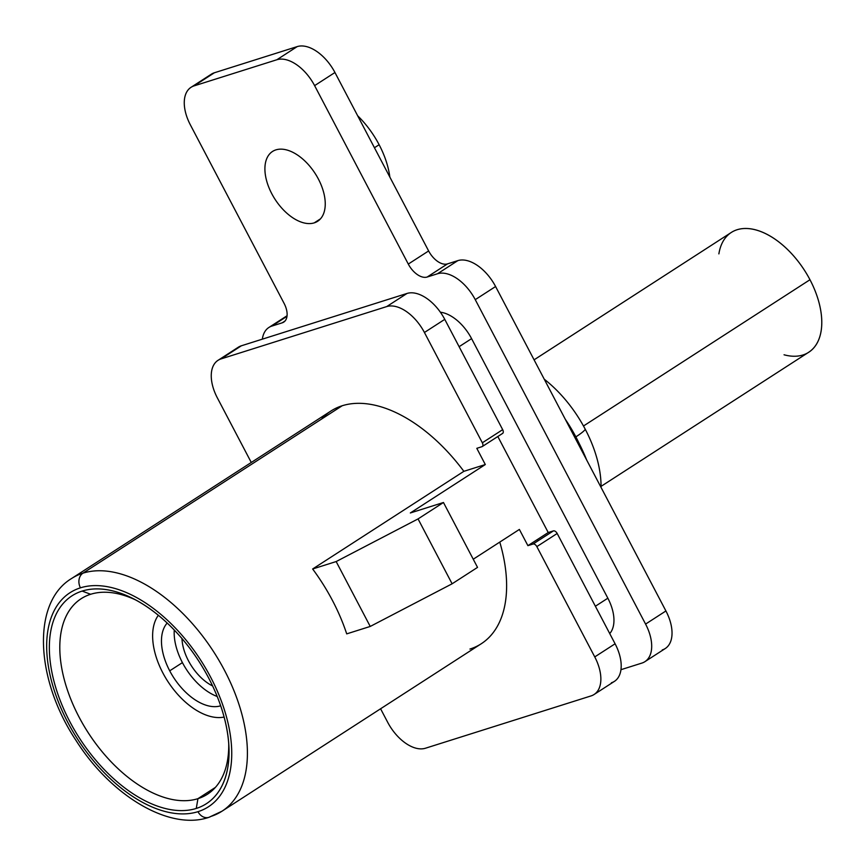 <?xml version="1.0" encoding="UTF-8"?>
<svg xmlns="http://www.w3.org/2000/svg" width="865" height="865" viewBox="0 0 865 865"><rect width="100%" height="100%" fill="white"/><g stroke="black" fill="none" stroke-linecap="round" stroke-linejoin="round"><path stroke-width="1.3" d="M196.269 808.44L197.944 798.665A116.375 66.778 57.1 0 1 79.061 717.074A116.375 66.778 57.1 0 1 90.63 594.277L82.143 591.076A123.76 71.017 -122.9 0 0 69.838 721.67A123.76 71.017 -122.9 0 0 196.269 808.44A123.76 71.017 -122.9 0 0 228.911 746.928A123.76 71.017 -122.9 0 0 133.102 598.591A123.76 71.017 -122.9 0 0 82.143 591.076L90.63 594.277A116.375 66.778 -122.9 0 0 81.159 598.721A116.375 66.778 -122.9 0 0 83.44 724.978A116.375 66.778 -122.9 0 0 197.944 798.665L215.374 787.41L197.944 798.665L196.269 808.44A123.76 71.017 -122.9 0 0 208.573 677.846A123.76 71.017 -122.9 0 0 82.143 591.076A123.76 71.017 -122.9 0 0 69.838 721.67A123.76 71.017 -122.9 0 0 196.269 808.44M197.966 811.684A11.083 8.964 72.5 0 0 208.93 817.328A11.083 8.964 72.5 0 0 210.703 816.495A138.541 79.504 -122.9 0 0 221.991 811.208A138.541 79.504 -122.9 0 0 219.267 660.903A138.541 79.504 -122.9 0 0 82.954 573.171A11.083 8.964 72.5 0 0 80.445 587.832A127.458 73.136 -122.9 0 0 67.773 722.318A127.458 73.136 -122.9 0 0 197.966 811.684A127.458 73.136 -122.9 0 0 210.638 677.187A127.458 73.136 -122.9 0 0 80.445 587.832A11.083 8.964 -107.5 0 1 82.954 573.171A138.541 79.504 57.1 0 1 219.267 660.903A138.541 79.504 57.1 0 1 221.991 811.208L208.93 817.328A11.083 8.964 -107.5 0 1 197.966 811.684A127.458 73.136 57.1 0 1 67.773 722.318A127.458 73.136 57.1 0 1 80.445 587.832A127.458 73.136 57.1 0 1 210.638 677.187A127.458 73.136 57.1 0 1 197.966 811.684M208.93 817.328C169.605 830.93 111.25 796.092 76.12 740.591C35.119 679.025 31.691 602.332 71.665 578.458L330.906 411.037A138.541 79.504 57.1 0 1 342.194 405.75L82.954 573.171A138.541 79.504 -122.9 0 0 71.665 578.458A138.541 79.504 57.1 0 1 82.954 573.171L342.194 405.75A138.541 79.504 57.1 0 1 463.867 471.328L312.643 568.986A138.541 79.504 57.1 0 1 346.714 633.872A138.541 79.504 -122.9 0 0 312.643 568.986L336.161 561.558L370.231 626.444L346.714 633.872L370.231 626.444L452.114 583.799L370.231 626.444L336.161 561.558L418.055 518.913L443.464 502.5L410.334 512.967L485.308 464.548L463.867 471.328L312.643 568.986L336.161 561.558L418.055 518.913L452.114 583.799L477.534 567.386L452.114 583.799L418.055 518.913L443.464 502.5L477.534 567.386L443.464 502.5L410.334 512.967L485.308 464.548L463.867 471.328A138.541 79.504 -122.9 0 0 342.194 405.75A138.541 79.504 -122.9 0 0 321.445 419.147M90.63 594.277A116.375 66.778 57.1 0 1 135.87 600.04A116.375 66.778 -122.9 0 0 90.63 594.277M228.728 743.813A116.375 66.778 57.1 0 1 197.944 798.665A116.375 66.778 -122.9 0 0 207.427 794.232A116.375 66.778 -122.9 0 0 228.728 743.813M469.933 649.064A138.541 79.504 -122.9 0 0 499.775 542.096A138.541 79.504 57.1 0 1 481.221 643.776L221.991 811.208M594.093 694.487L614.431 681.361A36.946 21.203 57.1 0 0 615.091 643.787L594.752 656.913A36.946 21.203 57.1 0 1 591.087 695.903A36.946 21.203 -122.9 0 0 594.093 694.487A36.946 21.203 -122.9 0 0 594.752 656.913L536.841 546.615L557.179 533.478L536.841 546.615L594.752 656.913L615.091 643.787L557.179 533.478A3.698 2.119 57.1 0 0 553.405 530.894L533.067 544.02A3.698 2.119 57.1 0 1 536.841 546.615A3.698 2.119 -122.9 0 0 533.067 544.02L527.899 545.653L519.378 529.434L473.252 559.223L519.378 529.434L527.899 545.653L548.226 532.526L497.818 436.511L548.226 532.526L553.405 530.894A3.698 2.119 57.1 0 1 557.179 533.478L615.091 643.787A36.946 21.203 57.1 0 1 611.414 682.766M476.799 448.329L485.308 464.548L476.799 448.329L481.967 446.686A3.698 2.119 -122.9 0 0 482.27 446.545A3.698 2.119 -122.9 0 0 482.335 442.793A3.698 2.119 57.1 0 1 481.967 446.686M235.842 349.352A36.946 21.203 57.1 0 1 241.378 345.784L407.015 293.451A36.946 21.203 57.1 0 1 444.761 319.358L502.673 429.656A3.698 2.119 57.1 0 1 502.305 433.56A3.698 2.119 57.1 0 0 502.608 433.419L482.27 446.545M538.084 540.787L537.414 539.511M591.087 695.903L425.439 748.236A36.946 21.203 57.1 0 1 387.704 722.329L380.589 708.781L387.704 722.329A36.946 21.203 -122.9 0 0 425.439 748.236L591.087 695.903M251.272 462.461L217.364 397.9A36.946 21.203 57.1 0 1 221.04 358.91L386.687 306.588A36.946 21.203 57.1 0 1 424.423 332.484L482.335 442.793L502.673 429.656L444.761 319.358L424.423 332.484A36.946 21.203 -122.9 0 0 386.687 306.588L407.015 293.451L241.378 345.784L221.04 358.91A36.946 21.203 -122.9 0 0 218.034 360.327A36.946 21.203 -122.9 0 0 217.364 397.9L251.272 462.461M218.034 360.327L238.362 347.189A36.946 21.203 57.1 0 1 241.378 345.784L221.04 358.91L386.687 306.588L407.015 293.451A36.946 21.203 57.1 0 1 444.761 319.358L424.423 332.484L482.335 442.793L502.673 429.656A3.698 2.119 57.1 0 1 502.608 433.419M440.393 312.211A36.946 21.203 57.1 0 1 471.587 338.637L607.846 598.191L595.38 606.246L607.846 598.191A36.946 21.203 57.1 0 1 609.728 633.58M471.587 338.637L459.11 346.692L471.587 338.637M662.244 649.939A36.946 21.203 -122.9 0 0 665.92 610.96L495.591 286.52A36.946 21.203 -122.9 0 0 457.845 260.625L447.497 263.89A18.468 10.596 57.1 0 1 428.629 250.947L334.95 72.509A36.946 21.203 -122.9 0 0 297.203 46.602L214.379 72.768A36.946 21.203 -122.9 0 0 208.854 76.347M428.629 250.947L334.95 72.509L314.611 85.635L408.291 264.074L428.629 250.947L408.291 264.074A18.468 10.596 -122.9 0 0 427.169 277.027L447.497 263.89A18.468 10.596 57.1 0 1 428.629 250.947M457.845 260.625L447.497 263.89L427.169 277.027L437.517 273.751L457.845 260.625A36.946 21.203 57.1 0 1 495.591 286.52L475.253 299.658A36.946 21.203 -122.9 0 0 437.517 273.751L457.845 260.625M665.92 610.96L495.591 286.52L475.253 299.658L645.582 624.087L665.92 610.96A36.946 21.203 57.1 0 1 665.261 648.534L644.922 661.66A36.946 21.203 -122.9 0 0 645.582 624.087L665.92 610.96M191.046 87.311A36.946 21.203 -122.9 0 0 190.376 124.884L284.066 303.323A18.468 10.596 57.1 0 1 282.228 322.818L284.996 321.023L282.228 322.818L271.87 326.083L286.985 316.32L271.87 326.083L282.228 322.818A18.468 10.596 -122.9 0 0 283.731 322.104A18.468 10.596 -122.9 0 0 284.066 303.323L190.376 124.884A36.946 21.203 -122.9 0 1 194.052 85.895L276.876 59.739A36.946 21.203 -122.9 0 1 314.611 85.635A36.946 21.203 -122.9 0 0 276.876 59.739L297.203 46.602L214.379 72.768L194.052 85.895A36.946 21.203 -122.9 0 0 191.046 87.311L211.374 74.174A36.946 21.203 57.1 0 1 214.379 72.768L194.052 85.895L276.876 59.739L297.203 46.602A36.946 21.203 57.1 0 1 334.95 72.509L314.611 85.635L408.291 264.074A18.468 10.596 57.1 0 0 427.169 277.027L437.517 273.751A36.946 21.203 -122.9 0 1 475.253 299.658L645.582 624.087A36.946 21.203 -122.9 0 1 641.916 663.077L620.951 669.694L641.916 663.077A36.946 21.203 -122.9 0 0 644.922 661.66M271.87 326.083A36.946 21.203 -122.9 0 0 268.864 327.489A36.946 21.203 -122.9 0 0 262.344 339.156A36.946 21.203 -122.9 0 1 271.87 326.083M275.913 149.872A41.563 23.852 57.1 0 1 318.374 179.012A41.563 23.852 57.1 0 1 314.244 222.867A41.563 23.852 57.1 0 1 271.783 193.728A41.563 23.852 57.1 0 1 275.913 149.872A41.563 23.852 -122.9 0 0 272.529 151.462A41.563 23.852 -122.9 0 0 273.351 196.55A41.563 23.852 -122.9 0 0 314.244 222.867A41.563 23.852 -122.9 0 0 317.628 221.278A41.563 23.852 -122.9 0 0 316.806 176.19A41.563 23.852 -122.9 0 0 275.913 149.872M320.461 218.845L314.244 222.867L320.461 218.845M357.645 115.748A68.346 39.217 57.1 0 1 379.13 144.725A68.346 39.217 57.1 0 1 389.856 177.098A68.346 39.217 57.1 0 0 379.13 144.725L374.448 147.742L379.13 144.725A68.346 39.217 57.1 0 0 357.645 115.748M217.202 696.487A49.878 28.621 57.1 0 1 182.418 662.622L169.713 670.829A49.878 28.621 -122.9 0 0 220.662 705.797A49.878 28.621 -122.9 0 1 169.713 670.829L182.418 662.622A49.878 28.621 57.1 0 1 174.265 630.012M577.647 440.501A129.296 74.195 57.1 0 1 586.719 460.104A129.296 74.195 57.1 0 0 577.647 440.501L576.739 441.085L577.647 440.501A129.296 74.195 57.1 0 0 566.478 421.558A129.296 74.195 57.1 0 1 577.647 440.501M162.89 672.992A62.031 35.595 -122.9 0 0 224.1 717.053A62.031 35.595 57.1 0 1 162.89 672.992A62.031 35.595 57.1 0 1 158.36 615.264A62.031 35.595 -122.9 0 0 162.89 672.992M167.204 623.027A49.878 28.621 -122.9 0 0 169.713 670.829A49.878 28.621 -122.9 0 1 167.204 623.027M585.281 429.321A95.507 54.809 57.1 0 1 601.056 487.417A95.507 54.809 57.1 0 0 585.281 429.321A29.551 3.763 152.3 0 1 575.863 436.868A29.551 3.763 -27.7 0 0 585.281 429.321A95.507 54.809 57.1 0 0 544.247 379.205A95.507 54.809 57.1 0 1 585.281 429.321M578.739 442.588A103.443 59.361 -122.9 0 0 575.863 436.868A103.443 59.361 57.1 0 1 578.739 442.588M575.744 436.944L575.863 436.868A103.443 59.361 -122.9 0 0 565.245 419.211A103.443 59.361 57.1 0 1 575.863 436.868L575.744 436.944M181.974 638.521A39.163 22.468 -122.9 0 0 212.617 685.967A39.163 22.468 -122.9 0 1 181.974 638.521M718.88 253.888A71.319 40.925 57.1 0 1 756.41 230.058A71.319 40.925 57.1 0 1 809.975 279.73A71.319 40.925 57.1 0 1 784.047 354.78M534.073 359.84L731.314 232.447A71.319 40.925 57.1 0 1 809.975 279.73L583.486 426.002L809.975 279.73A71.319 40.925 57.1 0 1 808.688 352.26L601.067 486.357M287.05 315.747L268.864 327.489"/></g></svg>
